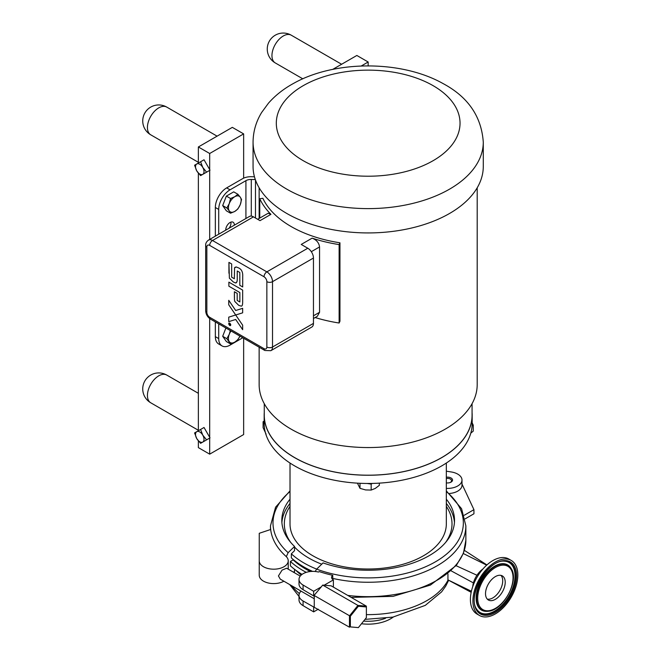 <?xml version="1.0" encoding="UTF-8"?>
<svg xmlns="http://www.w3.org/2000/svg" width="661" height="661" viewBox="0 0 661 661"><rect width="100%" height="100%" fill="white"/><g stroke="black" fill="none" stroke-linecap="round" stroke-linejoin="round"><path stroke-width="0.99" d="M229.268 203.58L230.532 198.507L234.779 196.714A9.006 5.197 120 0 0 229.268 203.58A9.006 5.197 120 0 0 229.268 210.925L226.855 207.984L229.268 203.58M237.886 194.268L240.29 197.209A9.006 5.197 120 0 0 234.779 196.714L237.886 194.268L233.713 191.855L226.359 196.102L230.532 198.507M241.562 199.498L240.29 204.563A9.006 5.197 120 0 0 240.29 197.209L241.562 199.498M234.779 211.421L230.532 213.214L229.268 210.925A9.006 5.197 120 0 0 234.779 211.421A9.006 5.197 120 0 0 240.29 204.563L237.886 208.967L234.779 211.421M226.855 207.984L222.683 205.579L226.359 210.809L230.532 213.214M222.683 205.579L226.359 196.102M332.673 69.422L356.849 55.466L368.169 62.002L361.237 66.001M368.169 65.869L368.169 62.002M198.366 440.904L198.366 447.621L209.686 454.157L209.686 438.078L204.026 441.35M206.587 439.862L200.589 443.333L196.763 438.607A6.007 3.47 -120 0 0 202.77 442.069A6.007 3.47 -120 0 0 202.77 435.136L206.587 439.862L210.024 437.879L204.026 427.485L200.589 429.468L202.77 435.136A6.007 3.47 -120 0 0 196.763 431.674A6.007 3.47 -120 0 0 196.763 438.607L194.582 432.93L200.589 429.468M204.026 173.636L209.686 170.373L209.686 239.422M264.02 348.661A3.999 2.313 -60 0 0 264.854 350.495L210.512 319.123A3.999 2.313 120 0 1 209.686 317.288A3.999 2.313 60 0 1 206.852 312.389L206.852 247.032A3.999 2.313 60 0 1 209.686 245.396L264.02 276.769A3.999 2.313 60 0 1 266.854 281.669L266.854 347.025A3.999 2.313 60 0 1 264.02 348.661L209.686 317.288L209.686 437.285M198.366 430.749L198.366 173.19M206.587 172.157L200.589 175.619L196.763 170.893A6.007 3.47 -120 0 0 202.77 174.364A6.007 3.47 -120 0 0 202.77 167.431L206.587 172.157L210.024 170.174L204.026 159.772L200.589 161.755L202.77 167.431A6.007 3.47 -120 0 0 196.763 163.961A6.007 3.47 -120 0 0 196.763 170.893L194.582 165.225L200.589 161.755M243.645 178.148L243.645 133.894L209.686 153.501L209.686 169.58M209.686 153.501L198.366 146.965L232.325 127.358L243.645 133.894M198.366 163.044L198.366 146.965M229.111 228.21A6.081 3.512 120 0 0 230.879 222.121M209.686 454.157L243.645 434.55L243.645 338.25M218.717 338.589L215.346 336.639A16.013 9.246 120 0 0 218.659 343.968L222.03 345.918A16.013 9.246 -60 0 1 218.717 338.589L218.717 323.857M215.346 336.639L215.346 321.915M215.346 236.151L215.346 207.488L218.717 209.438A16.013 9.246 -60 0 1 230.036 189.831L245.925 180.66A7.073 4.082 180 0 1 251.296 179.47L255.328 179.585M254.46 176.801L251.552 176.718A11.848 6.841 0 0 0 242.554 178.71L226.665 187.881A16.013 9.246 120 0 0 215.346 207.488M229.111 323.229L228.995 324.444L229.144 323.212L230.524 324.295L230.615 324.964L229.739 325.344L230.615 324.964L229.739 325.344L228.987 324.444L229.739 325.344M229.739 325.543L230.482 325.617L229.739 325.543C231.094 325.518 231.094 324.7 229.739 323.097C231.102 324.7 231.102 325.509 229.739 325.543C228.375 323.94 228.375 323.13 229.739 323.097L228.995 323.022L229.739 323.097C228.375 323.13 228.375 323.948 229.739 325.543M229.937 324.939L229.177 324.534L229.177 323.56L230.284 324.196L229.937 324.939L230.284 324.196L229.177 323.799M229.177 324.534L229.59 324.245M229.937 324.7L229.764 324.13M242.645 312.827L242.645 308.332L235.696 310.505L228.747 300.309L228.747 304.804L235.704 315L242.653 312.827L236.663 314.702M242.645 308.332L242.653 312.827M228.747 304.804L228.747 300.309L235.696 310.496L242.653 308.332M228.747 321.643L228.747 317.148L235.696 314.983L242.653 325.179L242.653 329.674L235.696 319.478L228.747 321.643L228.747 317.148L235.688 314.983L242.653 325.179M242.645 325.179L242.653 329.674M242.645 329.674L237.497 322.13M228.871 286.205L228.871 282.14L242.661 290.105L228.871 282.14L228.871 286.205L239.869 292.55L239.869 301.986L237.192 300.441L237.192 293.368L234.399 291.765L234.457 299.805L234.771 301.433L238.704 305.324L241.091 306.101A7.436 4.296 -120 0 0 241.248 306.109L241.728 305.977L241.248 306.101C242.24 306.233 242.711 304.688 242.661 301.466L242.661 290.105L242.661 301.466C242.703 304.688 242.24 306.233 241.248 306.109M234.399 297.491L234.399 291.765L237.192 293.368L237.192 300.441L239.869 301.986M237.249 270.993L237.249 279.677L237.249 270.993L239.819 272.481L239.819 285.304L242.711 286.965L242.711 276.579C242.975 272.158 241.587 269.267 238.555 267.903L236.167 266.937L234.564 267.912L234.349 278.752L231.664 277.199L231.68 263.979L228.929 262.392L229.384 278.174L233.316 281.974L235.448 282.916L236.283 282.809L237.068 281.528L237.249 279.686L237.068 281.52L235.82 282.941M234.795 267.424L236.167 266.937L238.555 267.903C241.587 269.267 242.975 272.158 242.711 276.579L242.711 286.965L239.819 285.304M228.929 273.224L228.929 262.392L231.68 263.979L231.664 277.19L234.358 278.744M452.174 481.142A5.007 2.892 -0 0 0 452.124 481.076L451.24 479.836A4.04 2.33 180 0 1 449.91 482.604M446.332 478.498A4.04 2.33 180 0 1 451.24 479.836M264.169 421.09L263.095 421.71L263.095 427.675L266.086 434.12M263.095 421.71L264.177 424.04A104 60.044 180 0 1 264.169 423.437L264.169 415.199A104 60.044 180 0 1 264.268 412.604M372.317 483.431A104 60.044 180 0 1 367.128 483.472L371.16 484.1L372.317 483.431A104 60.044 180 0 0 472.086 425.833L473.243 425.163L472.169 422.842M357.436 483.158L359.997 488.339L365.583 489.933L371.16 490.065L375.25 488.438L379.331 485.348L379.331 483.133M359.997 483.29L359.997 488.339M371.16 484.1L371.16 490.065M471.409 591.248L447.943 579.887L447.943 573.913M451.273 570.922L473.416 582.911M306.25 572.352A92.019 53.128 180 0 1 290.419 561.47L290.419 565.857A92.019 53.128 180 0 0 302.052 574.384M310.306 571.517A88.243 50.947 180 0 1 293.162 559.892L290.419 561.47M446.332 499.187A86.351 49.856 0 0 1 454.52 520.389A86.351 49.856 0 0 1 410.374 563.883A86.351 49.856 0 0 1 323.064 562.899L316.66 569.146L315.157 571.484M446.332 503.442A86.351 49.856 180 0 1 454.446 522.512M290.014 490.875L275.579 507.202L270.473 525.85A97.696 56.408 0 0 0 270.68 529.486A97.696 56.408 0 0 0 285.932 556.298A97.696 56.408 0 0 0 286.312 556.636L288.138 552.679L294.533 546.432L294.533 550.679L291.336 553.844L291.336 557.859A90.764 52.401 180 0 0 312.562 571.377M290.014 499.187A86.351 49.856 0 0 0 281.817 520.389A86.351 49.856 0 0 0 294.533 546.432M294.533 569.303L294.533 571.765L293.154 572.013M293.162 559.892L293.162 559.47M446.332 488.388A14.501 8.37 0 0 0 461.998 480.043A14.501 8.37 0 0 0 451.256 471.962L446.332 471.194M446.332 477.217A5.04 2.908 180 0 1 451.066 477.986A5.04 2.908 180 0 1 452.545 480.043A5.04 2.908 180 0 1 446.332 482.877M449.439 493.486A14.501 8.37 0 0 0 461.998 485.191L461.998 480.043M464.253 515.258L473.937 509.664L461.998 484.083M465.162 518.844L473.937 513.779L473.937 509.664M366.376 606.972L366.376 617.655L358.369 627.611L350.355 626.901L350.355 616.226L358.369 606.261L366.376 606.972L366.376 606.162L357.923 605.41L322.708 585.084L324.179 585.208L333.384 579.895A6.131 3.536 180 0 1 331.582 577.392A6.131 3.536 180 0 1 332.747 575.326L332.747 579.466M283.875 581.209A14.501 8.37 180 0 1 268.118 582.944A14.501 8.37 180 0 1 259.236 575.227L259.236 560.817A14.501 8.37 0 0 0 273.737 569.187A14.501 8.37 0 0 0 288.229 560.817A14.501 8.37 0 0 0 285.932 556.298M314.256 598.75L280.272 579.127L278.438 575.938L282.065 570.121L286.61 568.229L300.234 576.095M270.68 529.486L259.252 533.295L259.236 575.227M318.288 609.194L313.653 611.879L303.077 605.633A13.864 8.006 180 0 1 299.012 599.965L299.012 595.338A13.864 8.006 180 0 1 301.077 591.141M332.747 575.326A97.696 56.408 180 0 1 319.255 571.583L318.445 572.054A13.864 8.006 0 0 0 299.012 579.383A13.864 8.006 0 0 0 303.077 585.043L313.653 591.289L321.246 586.902L322.708 585.084M333.384 579.895L333.384 587.117M358.369 606.261L357.923 605.41L349.471 615.928L349.471 627.198L303.077 600.998A13.864 8.006 180 0 1 299.012 595.338M303.077 605.633L303.077 600.998M313.653 607.244L313.653 611.879M299.012 579.383L299.012 584.018A13.864 8.006 0 0 0 303.077 589.678L313.653 595.925L321.246 586.902M313.653 591.289L313.653 595.925M303.077 589.678L303.077 585.043M324.179 585.208L331.161 585.836L366.376 606.162M350.355 616.226L314.297 595.544M314.256 606.864L314.256 595.594M350.355 626.901L358.369 627.611M363.616 621.084A31.761 18.334 0 0 0 385.503 618.299M361.476 623.744A31.761 18.334 0 0 0 393.312 617.035M281.9 522.512A86.351 49.856 180 0 1 290.014 503.442M316.693 569.113A90.764 52.401 180 0 1 303.994 563.007A90.764 52.401 180 0 1 291.336 553.844M321.733 564.188A83.84 48.402 180 0 1 308.894 558.115A83.84 48.402 180 0 1 294.533 547.035M290.774 542.499A83.84 48.402 180 0 1 290.014 506.384M446.332 506.384A83.84 48.402 180 0 1 445.564 542.499M446.332 463.047L446.332 523.892A78.155 45.122 180 0 1 398.079 565.576A78.155 45.122 180 0 1 312.909 555.802A78.155 45.122 180 0 1 290.014 523.892L290.014 463.047M367.128 483.472A104 60.044 180 0 1 294.632 465.889A104 60.044 180 0 1 264.177 424.04M472.07 412.604A104 60.044 180 0 1 472.169 415.199L472.169 423.437A104 60.044 180 0 1 472.086 425.833M472.169 415.199A104 60.044 180 0 1 407.969 470.673A104 60.044 180 0 1 294.632 457.66A104 60.044 180 0 1 264.169 415.199M500.972 575.376A13.931 8.039 -60 0 1 500.658 588.976A13.931 8.039 -60 0 1 489.487 599.155A13.931 8.039 -60 0 1 487.273 599.106M486.124 589.397A13.931 8.039 -60 0 1 502.335 575.905A13.931 8.039 -60 0 1 504.616 586.53A13.931 8.039 -60 0 1 488.405 600.023A13.931 8.039 -60 0 1 486.124 589.397M479.489 615.474L476.986 614.028A31.761 18.334 -60 0 1 471.772 589.786A31.761 18.334 -60 0 1 508.747 559.008L511.25 560.454A31.761 18.334 -60 0 1 516.464 584.696A31.761 18.334 -60 0 1 479.489 615.474A31.761 18.334 -60 0 1 474.276 591.231A31.761 18.334 -60 0 1 511.25 560.454M472.731 586.671A16.087 9.287 -60 0 1 473.367 583.085A16.087 9.287 -60 0 1 482.927 569.005M472.07 403.681L472.07 415.199A103.901 59.986 180 0 1 407.936 470.624A103.901 59.986 180 0 1 294.699 457.619A103.901 59.986 180 0 1 264.268 415.199L264.268 403.681M477.192 187.79L477.192 384.611A109.024 62.944 180 0 1 409.894 442.763A109.024 62.944 180 0 1 291.08 429.121A109.024 62.944 180 0 1 259.145 384.611L259.145 347.199M259.765 218.089L259.765 198.771L262.863 198.292A109.024 62.944 0 0 0 291.08 226.508A109.024 62.944 0 0 0 339.952 242.802L339.952 321.229L339.126 323.014A112.23 64.795 180 0 1 315.157 317.536M483.282 166.473A115.105 66.455 180 0 1 412.224 227.871A115.105 66.455 180 0 1 286.775 213.462A115.105 66.455 180 0 1 253.064 166.473L253.064 142.156A115.105 66.455 0 0 0 286.775 189.145A115.105 66.455 0 0 0 449.563 189.145A115.105 66.455 0 0 0 483.282 142.156L483.282 166.473M218.717 234.209L218.717 209.438M313.454 318.519L317.33 316.28L319.552 312.289L319.552 246.933C318.99 242.794 316.52 239.869 312.141 238.142A112.23 64.795 0 0 0 339.126 244.587L339.126 323.014M339.126 244.587L339.952 242.802M264.854 350.495L270.853 350.694L311.794 327.055A8.006 4.619 -120 0 0 313.454 323.394L313.454 258.03A8.006 4.619 -120 0 0 307.795 248.23L301.226 244.438L312.141 238.142M257.674 219.295L268.118 213.263L270.936 214.346A112.23 64.795 0 0 1 259.765 198.771M225.74 230.152A6.081 3.512 -60 0 1 228.318 223.922A6.081 3.512 -60 0 1 233.077 222.203A6.081 3.512 -60 0 1 234.341 225.186M242.794 337.763L230.036 345.125A16.013 9.246 -60 0 1 222.03 345.918M231.053 330.979A9.006 5.197 120 0 0 229.268 334.292A9.006 5.197 120 0 0 229.268 341.646A9.006 5.197 120 0 0 234.779 342.142L230.532 343.935L226.359 341.522L222.683 336.292L225.905 328.005M270.936 214.346L260.021 220.65L253.46 216.858A8.006 4.619 -120 0 0 249.453 216.461L208.512 240.1A8.006 4.619 -120 0 1 212.512 240.497L253.46 216.858M473.243 425.163L473.243 431.129L470.797 433.145M234.779 342.142A9.006 5.197 120 0 0 239.943 336.11L237.886 339.688L234.779 342.142M222.683 336.292L226.855 338.705L229.268 334.292L230.309 330.558M230.532 343.935L226.855 338.705M275.265 62.927A16.013 9.246 -60 0 1 272.811 50.096A16.013 9.246 -60 0 1 283.272 35.991A16.013 9.246 -60 0 1 291.27 35.198A16.013 16.013 0 0 0 267.259 49.063A16.013 16.013 0 0 0 275.265 62.927L302.821 78.833M150.741 402.789A16.013 9.246 -60 0 1 148.287 389.965A16.013 9.246 -60 0 1 158.739 375.853A16.013 9.246 -60 0 1 166.746 375.06A16.013 16.013 0 0 0 142.735 388.924A16.013 16.013 0 0 0 150.741 402.789L198.366 430.286M150.741 134.819A16.013 9.246 -60 0 1 148.287 121.988A16.013 9.246 -60 0 1 158.739 107.883A16.013 9.246 -60 0 1 166.746 107.09A16.013 16.013 0 0 0 142.735 120.955A16.013 16.013 0 0 0 150.741 134.819L198.366 162.317M301.218 575.053A83.203 48.038 180 0 1 295.839 570.278M299.35 593.578A83.203 48.038 180 0 1 291.98 585.886M448.084 579.961A83.203 48.038 180 0 1 366.376 614.614M456.098 565.709L476.961 575.244M463.311 553.546L486.686 565.155M347.76 595.412A97.696 56.408 0 0 0 465.865 540.26L463.435 553.232L456.371 565.378L430.41 585.084L393.08 596.362L351.165 597.387M316.66 569.146A95.176 54.954 0 0 0 436.657 561.098A95.176 54.954 0 0 0 446.332 491.577M332.747 578.416A97.696 56.408 0 0 0 465.865 525.85L461.576 508.714L446.332 490.875M290.014 491.577A95.176 54.954 0 0 0 288.138 552.679M486.273 611.359A26.118 15.079 -60 0 1 486.066 611.359A26.118 15.079 -60 0 1 477.259 590.207A26.118 15.079 -60 0 1 493.403 566.931A26.118 15.079 -60 0 1 510.978 568.204A26.118 15.079 -60 0 1 511.085 568.386M504.252 561.156A28.886 16.682 -60 0 1 513.787 584.547A28.886 16.682 -60 0 1 487.587 613.722A28.886 16.682 -60 0 1 476.598 609.054M510.978 568.204L511.193 568.551A25.911 14.963 120 0 0 493.75 567.287A25.911 14.963 120 0 0 477.738 590.38A25.911 14.963 120 0 0 486.471 611.367A25.911 14.963 120 0 0 488.644 611.218M478.771 590.537A25.002 14.435 -60 0 1 501.443 565.287A25.002 14.435 -60 0 1 511.969 585.39A25.002 14.435 -60 0 1 489.297 610.64A25.002 14.435 -60 0 1 478.771 590.537M475.441 591.05A30.009 17.326 120 0 0 488.082 615.184A30.009 17.326 120 0 0 515.299 584.878A30.009 17.326 120 0 0 502.657 560.743A30.009 17.326 120 0 0 475.441 591.05M504.45 561.164A29.092 16.798 -60 0 1 513.762 586.439A29.092 16.798 -60 0 1 487.876 614.11A29.092 16.798 -60 0 1 476.697 609.227C466.773 596.197 488.206 559.082 504.45 561.164M245.925 218.494L245.925 180.66M251.296 216.106L251.296 179.47M255.485 218.023L255.485 180.032M313.454 323.394L272.514 347.025L272.514 281.669L313.454 258.03M433.129 85.674A91.862 53.037 180 0 1 433.129 160.681A91.862 53.037 180 0 1 303.217 160.681A91.862 53.037 180 0 1 303.217 85.674A91.862 53.037 180 0 1 433.129 85.674M230.036 189.831L226.665 187.881M319.552 312.289L313.454 315.809M311.323 251.684L319.552 246.933M307.795 248.23L266.854 271.869L212.512 240.497A3.999 2.313 120 0 0 209.686 245.396M264.02 276.769A3.999 2.313 -60 0 1 266.854 271.869A8.006 4.619 -120 0 1 272.514 281.669A3.999 2.313 180 0 1 266.854 281.669M270.853 350.694A8.006 4.619 -120 0 0 272.514 347.025A3.999 2.313 0 0 1 266.854 347.025M206.852 247.032A3.999 2.313 180 0 1 205.678 245.396C205.538 243.364 206.48 241.595 208.512 240.1M210.512 319.123C207.504 317.14 205.893 314.355 205.678 310.753A3.999 2.313 0 0 0 206.852 312.389M341.613 64.257L291.27 35.198M198.366 393.312L166.746 375.06M217.089 136.158L166.746 107.09M299.012 596.412L289.733 584.588M448.662 580.267L445.729 586.109L441.606 591.876L425.279 605.377L392.907 617.11L364.988 619.382M464.394 550.382L486.917 564.948M448.009 579.928L471.177 592.322M270.473 529.552L270.473 525.85M465.865 540.26L465.865 525.85M288.229 560.817L288.229 569.162M511.193 568.551C519.463 580.226 503.765 609.822 488.743 611.218L486.066 611.359M259.145 187.79L259.145 218.444M253.064 142.156C253.163 131.522 256.047 121.607 261.69 112.411L268.482 103.157C275.373 95.324 283.825 88.69 293.839 83.253C334.367 60.407 400.822 59.821 442.969 83.517C468.046 96.919 481.481 116.468 483.282 142.156M205.678 310.753L205.678 245.396"/></g></svg>
